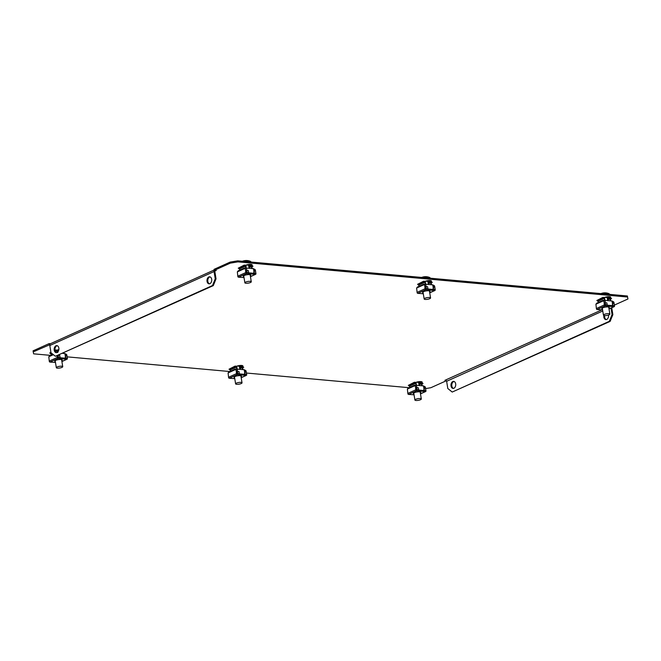 <?xml version="1.0" encoding="UTF-8"?>
<svg xmlns="http://www.w3.org/2000/svg" width="661" height="661" viewBox="0 0 661 661"><rect width="100%" height="100%" fill="white"/><g stroke="black" fill="none" stroke-linecap="round" stroke-linejoin="round"><path stroke-width="0.99" d="M242.273 365.55A3.792 0.992 -9.2 0 1 241.794 365.806L239.439 366.863M236.365 366.343L236.382 366.334A3.792 0.992 -9.2 0 1 241.67 365.459A3.792 0.992 -9.2 0 1 242.909 365.979A3.792 0.992 -9.2 0 1 241.959 366.83L239.613 367.896M427.981 281.974L430.336 280.917A3.792 0.992 170.8 0 0 430.807 280.661M428.146 283.007L430.501 281.95A3.792 0.992 170.8 0 0 431.451 281.09A3.792 0.992 170.8 0 0 430.212 280.57A3.792 0.992 170.8 0 0 424.924 281.446L424.907 281.454M604.666 315.594A3.52 2.371 -84.8 0 0 606.269 319.585M603.873 315.471A3.52 2.371 -84.8 0 0 605.864 319.602A3.52 2.371 -84.8 0 0 606.724 319.445A3.52 2.371 -84.8 0 0 608.5 315.049M209.446 283.809A3.52 2.371 95.2 0 1 207.769 280.512A3.52 2.371 95.2 0 1 209.611 277.033A3.52 2.371 95.2 0 1 210.066 276.901M208.818 276.967A3.52 2.371 -84.8 0 0 206.976 280.743A3.52 2.371 -84.8 0 0 209.041 283.825A3.52 2.371 -84.8 0 0 209.901 283.668A3.52 2.371 -84.8 0 0 211.743 279.892A3.52 2.371 -84.8 0 0 209.677 276.81A3.52 2.371 -84.8 0 0 208.818 276.967M453.438 388.395A3.52 2.371 95.2 0 1 451.769 385.107A3.52 2.371 95.2 0 1 453.603 381.62A3.52 2.371 95.2 0 1 454.057 381.488M453.892 388.255A3.52 2.371 95.2 0 1 453.033 388.412A3.52 2.371 95.2 0 1 450.967 385.33A3.52 2.371 95.2 0 1 452.81 381.554A3.52 2.371 95.2 0 1 453.669 381.397A3.52 2.371 95.2 0 1 455.735 384.479A3.52 2.371 95.2 0 1 453.892 388.255M57.234 345.711A3.52 2.371 -84.8 0 0 56.78 345.843A3.52 2.371 -84.8 0 0 54.937 349.322A3.52 2.371 -84.8 0 0 56.615 352.619M57.069 352.478A3.52 2.371 95.2 0 1 56.21 352.635A3.52 2.371 95.2 0 1 54.144 349.553A3.52 2.371 95.2 0 1 55.987 345.777A3.52 2.371 95.2 0 1 56.846 345.62A3.52 2.371 95.2 0 1 58.903 348.702A3.52 2.371 95.2 0 1 57.069 352.478M251.519 264.499A3.792 0.992 -9.2 0 1 251.048 264.747L248.693 265.813M245.619 265.284L245.636 265.276A3.792 0.992 -9.2 0 1 250.924 264.408A3.792 0.992 -9.2 0 1 252.163 264.929A3.792 0.992 -9.2 0 1 251.213 265.78L248.858 266.837M607.269 298.136L609.624 297.078A3.792 0.992 170.8 0 0 610.095 296.83M607.434 299.169L609.789 298.111A3.792 0.992 170.8 0 0 610.739 297.252A3.792 0.992 170.8 0 0 609.5 296.731A3.792 0.992 170.8 0 0 604.212 297.607L604.195 297.615M421.561 381.719A3.792 0.992 -9.2 0 1 421.082 381.967L418.727 383.025M415.653 382.504L415.67 382.496A3.792 0.992 -9.2 0 1 420.958 381.62A3.792 0.992 -9.2 0 1 422.197 382.141A3.792 0.992 -9.2 0 1 421.247 383L418.9 384.058M230.458 370.21A3.792 0.992 -9.2 0 1 229.714 369.763A3.792 0.992 -9.2 0 1 229.97 369.317M50.682 353.148A3.792 0.992 170.8 0 0 50.426 353.594A3.792 0.992 170.8 0 0 51.17 354.048M57.094 350.165L57.077 350.173A3.792 0.992 170.8 0 1 58.862 349.603M239.712 269.159A3.792 0.992 -9.2 0 1 238.968 268.713A3.792 0.992 -9.2 0 1 239.224 268.267M409.746 386.371A3.792 0.992 -9.2 0 1 409.002 385.925A3.792 0.992 -9.2 0 1 409.258 385.479M597.8 300.59A3.792 0.992 170.8 0 0 597.544 301.036A3.792 0.992 170.8 0 0 598.288 301.49M214.999 270.886L216.254 270.539L214.255 270.366L214.09 269.333L230.16 262.095L237.712 260.847L237.886 261.88L627.537 297.012L627.372 295.979L627.95 298.979L614.383 305.085M237.886 261.88L230.325 263.128L230.16 262.095M214.255 270.366L230.325 263.128M49.286 344.637L49.121 343.604L33.05 350.842L33.215 351.875L49.815 344.687M33.215 351.875L33.628 353.842L50.459 355.354M409.035 387.685L246.429 373.027M229.747 371.523L67.141 356.857M425.618 388.585L430.84 387.726L446.415 380.711M601.832 309.877L444.919 380.306L446.167 380.422M627.95 298.979L627.537 297.012M418.512 284.428A3.792 0.992 170.8 0 0 418.256 284.874A3.792 0.992 170.8 0 0 419 285.321M237.712 260.847L627.372 295.979M49.121 343.604L50.426 343.728M445.671 380.182A1.082 0.752 -114.2 0 1 446.638 381.29L447.803 388.511L452.215 392.056L609.326 321.32L612.061 314.553L611.02 308.084M612.061 314.553L612.863 314.628L611.747 307.753M612.863 314.628L610.128 321.395L609.326 321.32M452.215 392.056L610.128 321.395M215.494 270.671A1.082 0.752 65.8 0 0 214.866 271.63L216.031 278.851L213.296 285.618L212.503 285.544L215.238 278.777L214.065 271.555L49.806 345.513A2.165 1.496 -114.2 0 1 50.517 343.679L214.197 269.985M214.238 270.242A2.165 1.496 65.8 0 0 214.065 271.555M49.806 345.513L50.98 352.734L55.384 356.279L212.503 285.544M215.238 278.777L216.031 278.851M55.384 356.279L213.296 285.618M420.338 392.94A3.792 0.992 170.8 0 0 420.793 392.353A3.792 0.992 170.8 0 0 419.545 391.833A3.792 0.992 170.8 0 0 415.447 392.287A3.792 0.992 170.8 0 0 413.307 393.559A3.792 0.992 170.8 0 0 413.918 393.981M413.34 393.369A3.792 0.992 170.8 0 0 413.86 393.617M420.28 392.584A3.792 0.992 170.8 0 0 420.693 392.18M418.182 390.915L416.587 390.775L415.48 386.338L415.769 389.833A0.917 0.636 65.8 0 0 416.587 390.775A0.917 0.62 -84.8 0 0 417.05 389.626L416.727 387.61L418.322 387.759L418.644 389.767A0.917 0.62 95.2 0 1 418.182 390.915L423.841 391.428A0.917 0.62 -84.8 0 0 424.304 390.279L423.982 388.263L425.577 388.412L425.899 390.42A0.917 0.62 95.2 0 1 425.436 391.568L418.512 390.593M407.887 393.601L407.911 393.741A0.917 0.62 -84.8 0 0 408.663 394.344L414.059 394.832M416.587 390.775L408.663 394.344A0.917 0.636 -114.2 0 1 407.845 393.402L407.383 389.073L408.234 388.048L414.612 385.173M415.199 386.313L414.86 385.71L407.383 389.073M414.72 385.586L416.372 384.826L416.1 383.281A0.917 0.636 65.8 0 0 415.282 382.347L414.364 382.265L415.339 382.711L409.209 385.47L409.688 386.024L415.827 383.256L416.091 384.801L415.24 385.181M415.876 385.305L416.091 384.801M409.919 387.577L409.688 386.024M415.827 383.256L415.339 382.711M409.209 385.47L408.291 385.388L414.422 382.628M408.291 385.388L414.364 382.265M415.48 386.338L415.009 385.52M420.479 393.807L425.436 391.568A0.917 0.636 65.8 0 0 425.965 390.758L425.395 387.239L423.676 385.941M421.867 383.43L423.032 383.405L422.057 382.959A0.917 0.636 65.8 0 0 421.52 383.777L421.784 385.313L422.635 385.85M422.065 385.338L422.115 383.322M423.032 383.405L421.825 383.942M423.998 386.958L424.775 386.602L423.734 386.305M425.056 386.627L425.312 388.387M423.784 391.064L423.982 388.263M410.258 394.485A0.917 0.62 95.2 0 1 409.82 394.443M416.529 390.411L416.727 387.61M423.883 388.304L423.503 385.917L416.488 385.28L416.868 387.627M424.065 390.544L418.661 390.056M416.81 389.924L416.1 390.048M414.976 385.528L416.488 385.28M423.503 385.917L424.213 388.288M420.247 398.542A3.247 0.851 -9.2 0 1 421.313 398.988A3.247 0.851 -9.2 0 1 419.479 400.079A3.247 0.851 -9.2 0 1 415.967 400.475A3.247 0.851 -9.2 0 1 414.901 400.029A3.247 0.851 -9.2 0 1 416.736 398.938A3.247 0.851 -9.2 0 1 420.247 398.542M608.88 308.059A3.792 0.992 170.8 0 0 609.326 307.464A3.792 0.992 170.8 0 0 608.087 306.944A3.792 0.992 170.8 0 0 603.989 307.398A3.792 0.992 170.8 0 0 601.849 308.679A3.792 0.992 170.8 0 0 602.46 309.092M601.882 308.489A3.792 0.992 170.8 0 0 602.402 308.737M608.822 307.695A3.792 0.992 170.8 0 0 609.235 307.291M606.724 306.035L605.129 305.886L604.592 304.977L604.022 301.457L604.311 304.952A0.917 0.636 65.8 0 0 605.129 305.886A0.917 0.62 -84.8 0 0 605.592 304.738L605.269 302.721L606.864 302.87L607.186 304.878A0.917 0.62 95.2 0 1 606.724 306.035L612.383 306.539A0.917 0.62 -84.8 0 0 612.846 305.39L612.516 303.382L614.11 303.523L614.441 305.531A0.917 0.62 95.2 0 1 613.97 306.687L607.054 305.704M596.429 308.712L596.453 308.852A0.917 0.62 -84.8 0 0 597.205 309.455L602.601 309.943M605.129 305.886L597.205 309.455A0.917 0.636 -114.2 0 1 596.379 308.522L595.925 304.184L596.767 303.159L603.146 300.292M603.741 301.433L603.402 300.821L595.925 304.184M603.262 300.697L604.906 299.937L604.641 298.4A0.917 0.636 65.8 0 0 603.823 297.458L602.906 297.376L603.881 297.822L597.751 300.581L598.23 301.135L604.361 298.375L604.633 299.912L603.774 300.301M604.41 300.416L604.633 299.912M598.461 302.688L598.23 301.135M604.361 298.375L603.881 297.822M597.751 300.581L596.833 300.499L602.964 297.739M596.833 300.499L602.906 297.376M604.022 301.457L603.319 300.73M609.012 308.918L613.97 306.687A0.917 0.636 65.8 0 0 614.507 305.869L613.937 302.35L612.21 301.061M610.409 298.541L611.574 298.516L610.599 298.07A0.917 0.636 65.8 0 0 610.062 298.888L610.326 300.425L611.177 300.962M610.607 300.449L610.657 298.433M611.574 298.516L610.367 299.061M612.54 302.069L613.317 301.713L612.268 301.416M613.598 301.738L613.854 303.498M612.326 306.183L612.516 303.382M598.792 309.596A0.917 0.62 95.2 0 1 598.354 309.563M605.071 305.522L605.269 302.721M612.425 303.424L612.036 301.028L605.03 300.391L605.41 302.738M612.607 305.655L607.203 305.167M605.352 305.043L604.641 305.159M603.543 300.813L605.03 300.391M612.036 301.028L612.755 303.399M602.642 293.748A6.255 1.636 -9.2 0 1 607.633 293.401A6.255 1.636 -9.2 0 1 609.112 293.715L609.112 293.715A10.832 10.832 0 0 0 605.088 292.856A10.716 7.874 103.6 0 0 604.939 292.856A10.799 7.279 95.2 0 0 604.807 292.856A10.832 10.832 0 0 0 601.419 293.418A10.799 7.461 -114.2 0 0 601.336 293.451A10.716 7.717 -121.8 0 0 601.237 293.484A10.716 7.717 -121.8 0 0 600.948 293.6A10.832 10.832 0 0 1 601.237 293.484M608.789 313.653A3.247 0.851 -9.2 0 1 609.855 314.099A3.247 0.851 -9.2 0 1 608.021 315.198A3.247 0.851 -9.2 0 1 604.509 315.586A3.247 0.851 -9.2 0 1 603.443 315.14A3.247 0.851 -9.2 0 1 605.278 314.049A3.247 0.851 -9.2 0 1 608.789 313.653M61.762 360.617A3.792 0.992 170.8 0 0 62.208 360.022A3.792 0.992 170.8 0 0 60.969 359.501A3.792 0.992 170.8 0 0 56.871 359.956A3.792 0.992 170.8 0 0 54.731 361.237A3.792 0.992 170.8 0 0 55.342 361.65M61.704 360.253A3.792 0.992 170.8 0 0 62.117 359.848M54.764 361.046A3.792 0.992 170.8 0 0 55.284 361.294M58.49 355.312L59.746 355.428L60.068 357.436A0.917 0.62 95.2 0 1 59.606 358.593L65.265 359.097A0.917 0.62 -84.8 0 0 65.728 357.948L65.398 355.94L66.992 356.081L67.323 358.088A0.917 0.62 95.2 0 1 66.86 359.245L59.936 358.262M49.311 361.27L49.335 361.41A0.917 0.62 -84.8 0 0 50.087 362.013L55.483 362.501M61.894 361.476L66.86 359.245A0.917 0.636 65.8 0 0 67.389 358.427L66.819 354.907L65.092 353.618M65.422 354.627L66.199 354.271L65.15 353.974M66.48 354.296L66.736 356.056M56.945 356.006L57.193 357.51A0.917 0.636 65.8 0 0 58.011 358.444A0.917 0.62 -84.8 0 0 58.474 357.295L58.176 355.453M57.201 355.891L58.011 358.444L50.087 362.013A0.917 0.636 -114.2 0 1 49.261 361.08L48.807 356.742L49.649 355.717L52.88 354.263M55.532 351.702L57.243 350.933L57.515 352.47M51.343 355.246L51.112 353.693L51.789 353.387M51.178 352.891L50.633 353.139L51.112 353.693M57.243 350.933L56.763 350.38L55.218 351.074M55.086 350.644L56.763 350.38M50.633 353.139L49.715 353.057L50.947 352.503M55.846 350.297L56.706 350.016A0.917 0.636 65.8 0 1 57.524 350.958L57.788 352.495M49.715 353.057L50.88 352.139M55.012 350.289L55.788 349.933M57.953 358.08L57.928 355.568M51.674 362.162A0.917 0.62 95.2 0 1 51.236 362.121M65.208 358.741L65.398 355.94M65.489 358.212L60.085 357.725M65.307 355.982L64.918 353.585L62.762 353.387M58.234 357.601L57.524 357.717M64.918 353.585L65.637 355.957M57.391 368.144A3.247 0.851 -9.2 0 1 56.325 367.698A3.247 0.851 -9.2 0 1 58.16 366.607A3.247 0.851 -9.2 0 1 61.671 366.219A3.247 0.851 -9.2 0 1 62.737 366.657A3.247 0.851 -9.2 0 1 60.903 367.756A3.247 0.851 -9.2 0 1 57.391 368.144M250.296 275.728A3.792 0.992 170.8 0 0 250.75 275.133A3.792 0.992 170.8 0 0 249.511 274.612A3.792 0.992 170.8 0 0 245.413 275.075A3.792 0.992 170.8 0 0 243.273 276.348A3.792 0.992 170.8 0 0 243.884 276.769M250.238 275.364A3.792 0.992 170.8 0 0 250.659 274.968M243.306 276.158A3.792 0.992 170.8 0 0 243.826 276.405M248.148 273.704L246.553 273.555L246.008 272.646L245.438 269.126L245.735 272.621A0.917 0.636 65.8 0 0 246.553 273.555A0.917 0.62 -84.8 0 0 247.016 272.406L246.693 270.399L248.288 270.539L248.61 272.555A0.917 0.62 95.2 0 1 248.148 273.704L253.799 274.216A0.917 0.62 -84.8 0 0 254.27 273.059L253.94 271.051L255.534 271.192L255.865 273.208A0.917 0.62 95.2 0 1 255.394 274.356L248.47 273.373M237.853 276.381L237.877 276.521A0.917 0.62 -84.8 0 0 238.621 277.124L244.025 277.612M250.436 276.587L255.394 274.356A0.917 0.636 65.8 0 0 255.931 273.538L255.361 270.019L253.634 268.73M251.833 266.218L252.998 266.185L252.023 265.739A0.917 0.636 65.8 0 0 251.486 266.557L251.75 268.102L252.601 268.639M252.031 268.126L252.081 266.102M252.998 266.185L251.783 266.73M253.964 269.738L254.741 269.391L253.692 269.093M255.022 269.415L255.27 271.167M246.553 273.555L238.621 277.124A0.917 0.636 -114.2 0 1 237.803 276.191L237.349 271.861L238.191 270.836L244.57 267.961M245.165 269.101L244.818 268.49L237.349 271.861M244.686 268.366L245.826 268.027L246.057 267.581L245.198 267.969M245.834 268.085L245.305 265.491L239.166 268.25L239.654 268.804L245.785 266.044M239.885 270.357L239.654 268.804M239.166 268.25L238.249 268.168L245.305 265.491M244.388 265.408L245.248 265.127A0.917 0.636 65.8 0 1 246.066 266.069L246.057 267.581M238.249 268.168L244.33 265.044M245.438 269.126L244.967 268.3M246.495 273.2L246.693 270.399M240.216 277.273A0.917 0.62 95.2 0 1 239.778 277.232M253.741 273.852L253.94 271.051M254.031 273.324L248.627 272.836M253.849 271.093L253.46 268.697L246.454 268.069L246.826 270.407M246.776 272.712L246.066 272.828M244.942 268.316L246.454 268.069M253.46 268.697L254.179 271.068M244.066 261.417A6.255 1.636 -9.2 0 1 249.057 261.078A6.255 1.636 -9.2 0 1 250.527 261.384L250.527 261.384A10.832 10.832 0 0 0 246.512 260.525A10.716 7.874 103.6 0 0 246.355 260.525A10.799 7.279 95.2 0 0 246.231 260.525A10.832 10.832 0 0 0 242.843 261.095A10.799 7.461 -114.2 0 0 242.761 261.12A10.716 7.717 -121.8 0 0 242.661 261.153A10.716 7.717 -121.8 0 0 242.372 261.269A10.832 10.832 0 0 1 242.661 261.153M245.925 283.255A3.247 0.851 -9.2 0 1 244.867 282.809A3.247 0.851 -9.2 0 1 246.702 281.718A3.247 0.851 -9.2 0 1 250.213 281.33A3.247 0.851 -9.2 0 1 251.279 281.776A3.247 0.851 -9.2 0 1 249.445 282.867A3.247 0.851 -9.2 0 1 245.925 283.255M429.592 291.889A3.792 0.992 170.8 0 0 430.038 291.303A3.792 0.992 170.8 0 0 428.799 290.782A3.792 0.992 170.8 0 0 424.701 291.237A3.792 0.992 170.8 0 0 422.561 292.509A3.792 0.992 170.8 0 0 423.172 292.93M422.594 292.319A3.792 0.992 170.8 0 0 423.114 292.567M429.526 291.534A3.792 0.992 170.8 0 0 429.947 291.129M427.436 289.865L425.841 289.725L424.734 285.288L425.023 288.783A0.917 0.636 65.8 0 0 425.841 289.725A0.917 0.62 -84.8 0 0 426.304 288.576L425.981 286.56L427.576 286.7L427.898 288.717A0.917 0.62 95.2 0 1 427.436 289.865L433.095 290.377A0.917 0.62 -84.8 0 0 433.558 289.229L433.228 287.213L434.822 287.361L435.153 289.369A0.917 0.62 95.2 0 1 434.682 290.518L427.766 289.543M417.141 292.55L417.165 292.691A0.917 0.62 -84.8 0 0 417.909 293.294L423.313 293.781M425.841 289.725L417.909 293.294A0.917 0.636 -114.2 0 1 417.091 292.352L416.637 288.022L417.479 286.998L423.858 284.123M424.453 285.263L424.106 284.66L416.637 288.022M423.974 284.527L425.618 283.776L425.353 282.23A0.917 0.636 65.8 0 0 424.536 281.297L423.618 281.214L424.593 281.66L418.454 284.42L418.942 284.974L425.073 282.206L425.345 283.751L424.486 284.131M425.122 284.255L425.345 283.751M419.173 286.527L418.942 284.974M425.073 282.206L424.593 281.66M418.454 284.42L417.545 284.337L423.676 281.578M417.545 284.337L423.618 281.214M424.734 285.288L424.032 284.569M429.724 292.749L434.682 290.518A0.917 0.636 65.8 0 0 435.219 289.708L434.649 286.188L432.922 284.891M431.121 282.379L432.286 282.346L431.311 281.908A0.917 0.636 65.8 0 0 430.774 282.718L431.038 284.263L431.889 284.8M431.319 284.288L431.369 282.264M432.286 282.346L431.071 282.891M433.252 285.899L434.029 285.552L432.98 285.255M434.31 285.577L434.558 287.337M433.029 290.014L433.228 287.213M419.504 293.434A0.917 0.62 95.2 0 1 419.066 293.393M425.783 289.361L425.981 286.56M433.137 287.254L432.748 284.866L425.742 284.23L426.122 286.577M433.319 289.485L427.915 288.997M426.064 288.874L425.353 288.997M424.255 284.643L425.742 284.23M432.748 284.866L433.467 287.238M423.354 277.587A6.255 1.636 -9.2 0 1 428.345 277.24A6.255 1.636 -9.2 0 1 429.824 277.554L429.824 277.554A10.832 10.832 0 0 0 425.8 276.695A10.716 7.874 103.6 0 0 425.651 276.695A10.799 7.279 95.2 0 0 425.519 276.695A10.832 10.832 0 0 0 422.131 277.256A10.799 7.461 -114.2 0 0 422.049 277.29A10.716 7.717 -121.8 0 0 421.949 277.323A10.716 7.717 -121.8 0 0 421.66 277.43M429.501 297.491A3.247 0.851 -9.2 0 1 430.567 297.937A3.247 0.851 -9.2 0 1 428.733 299.028A3.247 0.851 -9.2 0 1 425.221 299.425A3.247 0.851 -9.2 0 1 424.155 298.979A3.247 0.851 -9.2 0 1 425.99 297.888A3.247 0.851 -9.2 0 1 429.501 297.491M240.959 382.38A3.247 0.851 -9.2 0 1 242.025 382.826A3.247 0.851 -9.2 0 1 240.191 383.917A3.247 0.851 -9.2 0 1 236.679 384.305A3.247 0.851 -9.2 0 1 235.613 383.867A3.247 0.851 -9.2 0 1 237.448 382.769A3.247 0.851 -9.2 0 1 240.959 382.38M241.05 376.778A3.792 0.992 170.8 0 0 241.496 376.183A3.792 0.992 170.8 0 0 240.257 375.671A3.792 0.992 170.8 0 0 236.159 376.126A3.792 0.992 170.8 0 0 234.019 377.398A3.792 0.992 170.8 0 0 234.63 377.819M234.052 377.208A3.792 0.992 170.8 0 0 234.572 377.456M240.992 376.415A3.792 0.992 170.8 0 0 241.405 376.018M238.894 374.754L237.299 374.613L236.192 370.177L236.481 373.672A0.917 0.636 65.8 0 0 237.299 374.613A0.917 0.62 -84.8 0 0 237.762 373.457L237.439 371.449L239.034 371.589L239.356 373.605A0.917 0.62 95.2 0 1 238.894 374.754L244.553 375.266A0.917 0.62 -84.8 0 0 245.016 374.109L244.694 372.102L246.28 372.242L246.611 374.258A0.917 0.62 95.2 0 1 246.148 375.407L239.224 374.423M228.599 377.431L228.623 377.571A0.917 0.62 -84.8 0 0 229.375 378.175L234.771 378.662M237.299 374.613L229.375 378.175A0.917 0.636 -114.2 0 1 228.557 377.241L228.095 372.911L228.946 371.887L235.324 369.012M235.911 370.152L235.572 369.54L228.095 372.911M235.432 369.416L237.084 368.664L236.812 367.119A0.917 0.636 65.8 0 0 235.994 366.186L235.076 366.103L236.051 366.541L229.921 369.309L230.4 369.854L236.539 367.095L236.803 368.631L235.952 369.02M236.588 369.135L236.803 368.631M230.631 371.416L230.4 369.854M236.539 367.095L236.051 366.541M229.921 369.309L229.003 369.226L235.134 366.458M229.003 369.226L235.076 366.103M236.192 370.177L235.721 369.359M241.191 377.638L246.148 375.407A0.917 0.636 65.8 0 0 246.677 374.589L246.107 371.069L244.38 369.78M242.579 367.268L243.744 367.235L242.769 366.797A0.917 0.636 65.8 0 0 242.232 367.607L242.496 369.152L243.347 369.689M242.777 369.177L242.827 367.152M243.744 367.235L242.537 367.78M244.71 370.788L245.487 370.441L244.446 370.143M245.768 370.466L246.024 372.217M244.496 374.903L244.694 372.102M230.97 378.323A0.917 0.62 95.2 0 1 230.524 378.282M237.241 374.25L237.439 371.449M244.595 372.143L244.215 369.747L237.2 369.119L237.58 371.457M244.777 374.374L239.373 373.886M237.522 373.762L236.812 373.878M235.688 369.367L237.2 369.119M244.215 369.747L244.925 372.126M241.959 366.83L241.794 365.806M430.501 281.95L430.336 280.917M251.213 265.78L251.048 264.747M609.789 298.111L609.624 297.078M421.247 383L421.082 381.967M446.638 381.29L602.766 310.992M415.769 389.833L407.845 393.402M421.52 383.777L419.033 384.892M421.784 385.313L420.958 385.685M425.899 390.42L424.304 390.279M418.644 389.767L417.05 389.626M419.132 385.52L418.686 382.744A3.247 0.851 170.8 0 0 417.62 382.298A3.247 0.851 170.8 0 0 416.1 382.322M417.422 381.934A3.52 0.925 -9.2 0 1 417.752 381.959A3.52 0.925 -9.2 0 1 418.702 382.835M604.311 304.952L596.379 308.522M610.062 298.888L607.575 300.003M610.326 300.425L609.5 300.796M614.441 305.531L612.846 305.39M607.186 304.878L605.592 304.738M607.674 300.631L607.228 297.855A3.247 0.851 170.8 0 0 606.162 297.409A3.247 0.851 170.8 0 0 604.641 297.433M605.963 297.045A3.52 0.925 -9.2 0 1 606.294 297.07A3.52 0.925 -9.2 0 1 607.236 297.946M604.278 293.897A6.494 1.702 -9.2 0 1 607.872 293.79A6.494 1.702 -9.2 0 1 609.855 294.401M59.606 358.593L58.011 358.444M57.193 357.51L49.261 361.08M53.392 354.676L48.807 356.742M60.068 357.436L58.474 357.295M67.323 358.088L65.728 357.948M58.796 349.95A3.247 0.851 170.8 0 0 57.524 349.991M251.486 266.557L248.999 267.68M251.75 268.102L250.924 268.473M245.735 272.621L237.803 276.191M248.61 272.555L247.016 272.406M255.865 273.208L254.27 273.059M249.098 268.308L248.643 265.515A3.247 0.851 170.8 0 0 247.586 265.078A3.247 0.851 170.8 0 0 246.066 265.102M247.388 264.722A3.52 0.925 -9.2 0 1 247.718 264.739A3.52 0.925 -9.2 0 1 248.66 265.615M245.702 261.566A6.494 1.702 -9.2 0 1 249.296 261.459A6.494 1.702 -9.2 0 1 251.279 262.07M425.023 288.783L417.091 292.352M430.774 282.718L428.287 283.842M431.038 284.263L430.212 284.635M435.153 289.369L433.558 289.229M427.898 288.717L426.304 288.576M428.386 284.47L427.94 281.685A3.247 0.851 170.8 0 0 426.874 281.247A3.247 0.851 170.8 0 0 425.353 281.272M426.675 280.884A3.52 0.925 -9.2 0 1 427.006 280.908A3.52 0.925 -9.2 0 1 427.948 281.784M424.99 277.736A6.494 1.702 -9.2 0 1 428.584 277.62A6.494 1.702 -9.2 0 1 430.567 278.231M239.844 369.359L239.398 366.574A3.247 0.851 170.8 0 0 238.332 366.128A3.247 0.851 170.8 0 0 236.812 366.153M238.134 365.773A3.52 0.925 -9.2 0 1 238.464 365.789A3.52 0.925 -9.2 0 1 239.414 366.665M236.481 373.672L228.557 377.241M242.232 367.607L239.745 368.731M242.496 369.152L241.67 369.524M246.611 374.258L245.016 374.109M239.356 373.605L237.762 373.457M425.667 391.535L420.487 393.865M418.934 384.297L421.817 382.992M410.027 394.526L408.44 394.386M421.313 398.988L420.173 391.932M414.901 400.029L413.761 392.973M614.209 306.646L609.029 308.984M607.476 299.408L610.359 298.111M598.569 309.637L596.974 309.497M610.004 294.674L609.112 293.715M609.855 314.099L608.715 307.043M603.443 315.14L602.295 308.084M67.092 359.204L61.911 361.542M51.451 362.195L49.856 362.054M56.325 367.698L55.177 360.642M62.737 366.657L61.597 359.601M255.633 274.315L250.453 276.653M248.9 267.077L251.783 265.78M239.993 277.314L238.398 277.166M244.867 282.809L243.719 275.753M251.279 281.776L250.139 274.72M251.428 262.351L250.527 261.384M434.921 290.485L429.741 292.815M428.188 283.239L431.071 281.941M419.281 293.476L417.686 293.335M430.716 278.512L429.824 277.554M430.567 297.937L429.427 290.881M424.155 298.979L423.007 291.922M242.025 382.826L240.885 375.77M235.613 383.867L234.473 376.803M246.379 375.374L241.199 377.704M239.646 368.127L242.529 366.83M230.739 378.365L229.144 378.216"/></g></svg>
